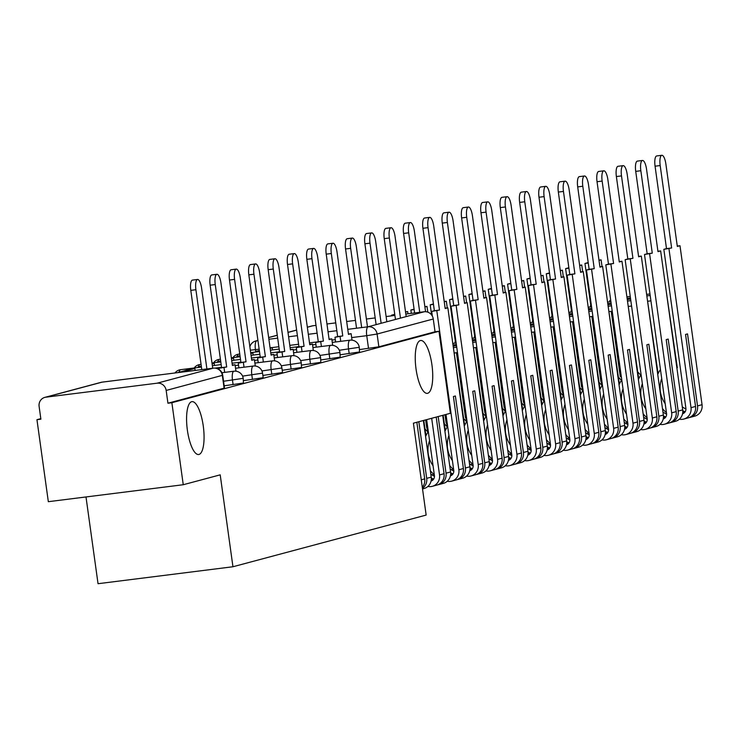 <?xml version="1.0" encoding="UTF-8"?>
<svg xmlns="http://www.w3.org/2000/svg" width="739" height="739" viewBox="0 0 739 739"><rect width="100%" height="100%" fill="white"/><g stroke="black" fill="none" stroke-linecap="round" stroke-linejoin="round"><path stroke-width="1.11" d="M416.048 369.047A26.65 8.147 -97.2 0 1 420.667 340.485A26.65 8.147 -97.2 0 1 431.927 364.798A26.65 8.147 -97.2 0 1 427.308 393.36A26.65 8.147 -97.2 0 1 416.048 369.047M187.383 430.2A26.65 8.147 -97.2 0 1 192.001 401.637A26.65 8.147 -97.2 0 1 203.262 425.95A26.65 8.147 -97.2 0 1 198.643 454.513A26.65 8.147 -97.2 0 1 187.383 430.2M340.254 354.757L359.523 351.976L359.274 347.293L339.312 350.258M320.902 359.93L340.18 357.149L339.931 352.466L319.959 355.431M301.558 365.103L320.837 362.322L320.587 357.639L300.616 360.604M282.215 370.276L301.494 367.495L301.244 362.812L281.273 365.777M262.872 375.449L282.529 372.521L281.901 367.985L261.929 370.95M243.528 380.622L263.186 377.694L262.548 373.158L242.586 376.123M224.185 385.795L243.454 383.024L243.205 378.331L223.547 381.259M40.811 418.653L36.95 419.687L40.885 419.189L39.112 406.413A8.323 7.926 -105 0 1 45.836 397.185L157.148 383.19L213.331 368.161L102.01 382.165L45.836 397.185M86.001 496.959L98.038 583.708L232.951 566.748L220.204 474.844L183.254 484.729L171.873 402.718L438.975 331.284L450.356 413.295L413.406 423.179L426.154 515.074L232.951 566.748M183.254 484.729L48.331 501.689L36.95 419.687M405.831 314.066L424.26 311.756A8.323 7.926 75 0 1 433.266 319.008L435.04 331.783L378.867 346.803L359.597 349.575M307.332 327.174L311.932 325.945A8.323 7.926 75 0 1 312.939 325.751L316.024 325.363M326.952 323.987L335.746 322.878M346.674 321.511L355.468 320.403M366.396 319.026L375.181 317.927M386.109 316.551L394.903 315.442M435.04 331.783L438.975 331.284M167.938 403.217L224.49 388.04L222.716 375.264L166.164 390.441L167.938 403.217L171.873 402.718M166.164 390.441A8.323 7.926 -105 0 0 157.148 383.19M195.909 289.725L190.791 290.362A9.579 2.928 -97.2 0 1 192.454 280.099L197.562 279.462A9.579 2.928 82.8 0 0 195.909 289.725L206.902 368.964M212.721 368.234L201.608 288.201A9.579 2.928 82.8 0 0 197.562 279.462M190.791 290.362L201.793 369.611M215.252 284.552L210.144 285.189A9.579 2.928 -97.2 0 1 211.797 274.926L216.915 274.289A9.579 2.928 82.8 0 0 215.252 284.552L226.688 366.969L218.91 368.327L219.067 369.463M235.963 371.209L235.057 364.733L232.397 365.445L220.961 283.028A9.579 2.928 82.8 0 0 216.915 274.289M235.057 364.733L232.342 365.075M224.674 372.373L224.028 367.68M210.144 285.189L221.58 367.616L218.91 368.327M221.58 367.616L226.688 366.969M234.596 279.379L229.487 280.016A9.579 2.928 -97.2 0 1 231.141 269.753L236.258 269.107A9.579 2.928 82.8 0 0 234.596 279.379L246.032 361.796L238.254 363.154L238.909 367.846M255.306 366.036L254.401 359.56L251.74 360.272L240.304 277.855A9.579 2.928 82.8 0 0 236.258 269.107M254.401 359.56L251.685 359.902M244.018 367.2L243.371 362.507M229.487 280.016L240.923 362.443L238.254 363.154M240.923 362.443L246.032 361.796M253.939 274.206L248.831 274.843A9.579 2.928 -97.2 0 1 250.484 264.58L255.602 263.934A9.579 2.928 82.8 0 0 253.939 274.206L265.384 356.623L257.597 357.981L258.253 362.673M274.649 360.863L273.753 354.387L271.084 355.099L259.648 272.673A9.579 2.928 82.8 0 0 255.602 263.934M273.753 354.387L271.028 354.729M263.361 362.027L262.714 357.334M195.133 370.442L194.865 368.493L189.747 369.14L178.773 372.502M194.865 368.493L183.826 371.449L178.718 372.087M248.831 274.843L260.267 357.27L257.597 357.981M260.267 357.27L265.384 356.623M273.291 269.033L268.174 269.67A9.579 2.928 -97.2 0 1 269.827 259.407L274.945 258.761A9.579 2.928 82.8 0 0 273.291 269.033L284.727 351.45L276.94 352.808L277.596 357.5M293.993 355.69L293.097 349.214L290.427 349.926L278.991 267.5A9.579 2.928 82.8 0 0 274.945 258.761M293.097 349.214L290.381 349.556M282.714 356.854L282.058 352.161M201.294 366.054L198.061 366.913L198.135 367.486M201.359 366.498L198.061 366.913M214.504 365.426L214.208 363.32L212.111 363.884M214.208 363.32L212.075 363.588M268.174 269.67L279.61 352.087L276.94 352.808M279.61 352.087L284.727 351.45M292.635 263.851L287.517 264.497A9.579 2.928 -97.2 0 1 289.18 254.234L294.288 253.588A9.579 2.928 82.8 0 0 292.635 263.851L304.071 346.277L296.293 347.635L296.939 352.327M313.336 350.517L312.44 344.032L309.77 344.753L298.334 262.327A9.579 2.928 82.8 0 0 294.288 253.588M312.44 344.032L309.724 344.374M302.057 351.681L301.401 346.988M220.638 360.872L217.405 361.74L217.488 362.313M220.702 361.325L217.405 361.74M233.847 360.253L233.552 358.147L231.455 358.711M233.552 358.147L231.418 358.415M287.517 264.497L298.953 346.914L296.293 347.635M298.953 346.914L304.071 346.277M311.978 258.678L306.861 259.324A9.579 2.928 -97.2 0 1 308.523 249.061L313.632 248.415A9.579 2.928 82.8 0 0 311.978 258.678L323.414 341.104L315.636 342.462L316.283 347.154M332.679 345.344L331.783 338.859L329.123 339.58L317.678 257.154A9.579 2.928 82.8 0 0 313.632 248.415M331.783 338.859L329.067 339.201M321.4 346.508L320.744 341.815M239.99 355.699L236.748 356.567L236.831 357.14M240.046 356.152L236.748 356.567M253.191 355.08L252.895 352.974L250.807 353.538M252.895 352.974L250.761 353.242M306.861 259.324L318.297 341.741L315.636 342.462M318.297 341.741L323.414 341.104M331.321 253.505L326.213 254.151A9.579 2.928 -97.2 0 1 327.867 243.888L332.984 243.242A9.579 2.928 82.8 0 0 331.321 253.505L342.757 335.931L334.979 337.28L335.626 341.972M352.032 340.162L351.127 333.686L348.466 334.407L337.03 251.981A9.579 2.928 82.8 0 0 332.984 243.242M351.127 333.686L348.411 334.028M340.744 341.335L340.097 336.642M259.334 350.526L256.091 351.394L256.174 351.967M259.398 350.979L256.091 351.394M272.534 349.907L272.248 347.801L270.151 348.365M272.248 347.801L270.104 348.069M326.213 254.151L337.649 336.568L334.979 337.28M337.649 336.568L342.757 335.931M350.665 248.332L345.556 248.978A9.579 2.928 -97.2 0 1 347.21 238.715L352.327 238.069A9.579 2.928 82.8 0 0 350.665 248.332L361.667 327.58M367.477 326.85L356.374 246.808A9.579 2.928 82.8 0 0 352.327 238.069M345.556 248.978L356.549 328.227M370.008 243.159L364.9 243.805A9.579 2.928 -97.2 0 1 366.553 233.542L371.671 232.896A9.579 2.928 82.8 0 0 370.008 243.159L381.13 323.285M386.839 321.761L375.717 241.635A9.579 2.928 82.8 0 0 371.671 232.896M364.9 243.805L376.114 324.633M389.361 237.986L384.243 238.632A9.579 2.928 -97.2 0 1 385.897 228.369L391.014 227.723A9.579 2.928 82.8 0 0 389.361 237.986L400.473 318.112M406.182 316.588L395.06 236.462A9.579 2.928 82.8 0 0 391.014 227.723M422.449 488.377A10.512 10.004 -105 0 0 426.699 478.345L418.837 421.72M422.523 488.941L424.01 488.544A10.512 10.004 -105 0 0 431.225 477.135L423.364 420.509M416.851 422.255L424.713 478.881A10.512 10.004 75 0 1 422.292 487.269M384.243 238.632L395.457 319.451M433.719 478.983A26.234 24.95 75 0 1 431.317 478.115M434.467 476.276A26.234 24.95 75 0 1 430.8 474.069M431.299 479.38A26.234 24.95 -105 0 0 432.454 479.722L433.008 479.87A5.099 4.85 -105 0 0 433.017 479.87L431.188 480.359M408.704 232.813L403.586 233.459A9.579 2.928 -97.2 0 1 405.249 223.187L410.357 222.55A9.579 2.928 82.8 0 0 408.704 232.813L419.734 312.32M425.562 311.701L414.403 231.289A9.579 2.928 82.8 0 0 410.357 222.55M437.821 484.793A10.512 10.004 -105 0 0 438.827 484.581A10.512 10.004 -105 0 0 446.042 473.172L438.181 416.547M438.827 484.581L443.354 483.371A10.512 10.004 -105 0 0 450.568 471.962L442.707 415.336M426.652 419.632L434.421 475.556A5.099 4.85 75 0 1 431.059 481.052M427.899 486.447A10.512 10.004 -105 0 0 432.315 486.317A10.512 10.004 -105 0 0 439.529 474.918L431.678 418.292M436.204 417.082L444.056 473.708A10.512 10.004 75 0 1 436.841 485.107L432.315 486.317M425.442 435.465A26.234 24.95 75 0 1 425.83 434.994L425.387 435.114M425.83 434.994L423.798 420.399M403.586 233.459L414.625 312.966M453.062 473.81A26.234 24.95 75 0 1 450.661 472.942M453.811 471.103A26.234 24.95 75 0 1 450.143 468.896M433.054 465.755A26.234 24.95 75 0 1 428.214 453.57A26.234 24.95 75 0 1 429.571 440.62M450.651 474.207A26.234 24.95 -105 0 0 451.797 474.549L450.541 475.186M428.324 431.622A31.648 30.105 -105 0 0 425.581 436.5M428.047 227.64L422.93 228.286A9.579 2.928 -97.2 0 1 424.592 218.014L429.701 217.377A9.579 2.928 82.8 0 0 428.047 227.64L439.483 310.057L431.705 311.415L432.361 316.163M457.164 479.62A10.512 10.004 -105 0 0 458.171 479.408L462.697 478.198A10.512 10.004 -105 0 0 469.912 466.789L447.852 307.821L445.183 308.532L433.747 226.116A9.579 2.928 82.8 0 0 429.701 217.377M447.852 307.821L445.137 308.163M458.171 479.408A10.512 10.004 -105 0 0 465.385 467.999L455.39 395.984L453.413 396.52L463.399 468.526A10.512 10.004 75 0 1 456.185 479.934L451.658 481.144A10.512 10.004 -105 0 0 458.873 469.745L436.814 310.777M430.329 470.715A31.648 30.105 -105 0 0 434.301 474.743M446.005 414.459L453.764 470.383A5.099 4.85 75 0 1 450.402 475.879M447.243 481.274A10.512 10.004 -105 0 0 451.658 481.144M444.786 430.292A26.234 24.95 75 0 1 445.174 429.821L444.739 429.941M445.174 429.821L443.151 415.226M422.93 228.286L434.366 310.703L431.705 311.415M434.366 310.703L439.483 310.057M472.406 468.637A26.234 24.95 75 0 1 470.004 467.769M473.154 465.93A26.234 24.95 75 0 1 469.487 463.722M452.397 460.573A26.234 24.95 75 0 1 447.566 448.397A26.234 24.95 75 0 1 448.915 435.447M469.995 469.034A26.234 24.95 -105 0 0 471.149 469.376L469.884 470.013M447.668 426.449A31.648 30.105 -105 0 0 444.924 431.327M447.391 222.467L442.273 223.113A9.579 2.928 -97.2 0 1 443.936 212.841L449.044 212.204A9.579 2.928 82.8 0 0 447.391 222.467L458.827 304.884L451.049 306.242L473.108 465.21A5.099 4.85 75 0 1 469.745 470.706M476.507 474.447A10.512 10.004 -105 0 0 477.514 474.235L482.04 473.025A10.512 10.004 -105 0 0 489.255 461.616L467.196 302.648L464.535 303.359L453.099 220.943A9.579 2.928 82.8 0 0 449.044 212.204M467.196 302.648L464.48 302.99M477.514 474.235A10.512 10.004 -105 0 0 484.729 462.826L474.734 390.811L472.757 391.347L482.743 463.353A10.512 10.004 75 0 1 475.528 474.761L471.002 475.971A10.512 10.004 -105 0 0 478.216 464.563L456.166 305.595M449.672 465.542A31.648 30.105 -105 0 0 453.654 469.57M466.586 476.101A10.512 10.004 -105 0 0 471.002 475.971M427.964 432.158A31.648 30.105 -105 0 0 424.99 428.953M464.129 425.11A26.234 24.95 75 0 1 464.517 424.648L453.552 348.873M442.273 223.113L453.718 305.53L451.049 306.242M453.718 305.53L458.827 304.884M491.749 463.464A26.234 24.95 75 0 1 489.347 462.596M492.507 460.757A26.234 24.95 75 0 1 488.83 458.549M471.75 455.4A26.234 24.95 75 0 1 466.909 443.224A26.234 24.95 75 0 1 468.258 430.274M489.338 463.861A26.234 24.95 -105 0 0 490.493 464.203L489.227 464.84M467.011 421.276A31.648 30.105 -105 0 0 464.277 426.154M466.734 217.294L461.626 217.94A9.579 2.928 -97.2 0 1 463.279 207.668L468.397 207.031A9.579 2.928 82.8 0 0 466.734 217.294L478.17 299.711L470.392 301.069L492.451 460.037A5.099 4.85 75 0 1 489.089 465.533M495.851 469.265A10.512 10.004 -105 0 0 496.857 469.062L501.384 467.852A10.512 10.004 -105 0 0 508.598 456.443L486.539 297.475L483.879 298.187L472.443 215.77A9.579 2.928 82.8 0 0 468.397 207.031M486.539 297.475L483.823 297.817M496.857 469.062A10.512 10.004 -105 0 0 504.072 457.653L494.086 385.638L492.1 386.164L502.095 458.18A10.512 10.004 75 0 1 494.871 469.588L490.345 470.798A10.512 10.004 -105 0 0 497.569 459.39L475.51 300.422M469.025 460.369A31.648 30.105 -105 0 0 472.997 464.397M434.421 475.593A31.648 30.105 75 0 1 433.848 475.962M432.287 475.066A31.648 30.105 -105 0 0 433.497 474.032M425.646 419.9L426.8 428.214A26.234 24.95 75 0 1 427.964 429.063M485.929 470.928A10.512 10.004 -105 0 0 490.345 470.798M454.568 352.956L457.478 352.586M447.307 426.985A31.648 30.105 -105 0 0 444.333 423.78M394.746 314.315L391.504 315.183L391.605 315.858M394.811 314.768L391.504 315.183M407.965 313.798L407.66 311.581L405.563 312.144M407.66 311.581L405.526 311.858M456.739 347.228L453.376 347.653M483.472 419.937A26.234 24.95 75 0 1 483.86 419.475L472.895 343.7M456.526 345.695L453.164 346.111M461.626 217.94L473.062 300.357L470.392 301.069M473.062 300.357L478.17 299.711M511.092 458.291A26.234 24.95 75 0 1 508.691 457.423M511.85 455.584A26.234 24.95 75 0 1 508.173 453.376M491.093 450.227A26.234 24.95 75 0 1 486.253 438.051A26.234 24.95 75 0 1 487.601 425.101M508.681 458.688A26.234 24.95 -105 0 0 509.836 459.03L510.39 459.178A5.099 4.85 -105 0 0 510.4 459.178M486.354 416.103A31.648 30.105 -105 0 0 483.62 420.981M486.077 212.121L480.969 212.758A9.579 2.928 -97.2 0 1 482.622 202.495L487.74 201.858A9.579 2.928 82.8 0 0 486.077 212.121L497.513 294.538L489.735 295.896L511.794 454.864A5.099 4.85 75 0 1 508.441 460.36M515.194 464.092A10.512 10.004 -105 0 0 516.201 463.889L520.727 462.669A10.512 10.004 -105 0 0 527.951 451.27L505.892 292.302L503.222 293.013L491.786 210.597A9.579 2.928 82.8 0 0 487.74 201.858M505.892 292.302L503.167 292.644M516.201 463.889A10.512 10.004 -105 0 0 523.424 452.48L513.429 380.465L511.443 380.991L521.438 453.007A10.512 10.004 75 0 1 514.224 464.415L509.698 465.625A10.512 10.004 -105 0 0 516.912 454.217L494.853 295.249M488.368 455.196A31.648 30.105 -105 0 0 492.34 459.224M453.764 470.42A31.648 30.105 75 0 1 453.192 470.789M451.631 469.893A31.648 30.105 -105 0 0 452.841 468.859M444.998 414.727L446.144 423.041A26.234 24.95 75 0 1 447.307 423.89M505.273 465.746A10.512 10.004 -105 0 0 509.698 465.625M473.911 347.783L476.821 347.413M466.651 421.812A31.648 30.105 -105 0 0 463.676 418.607M414.089 309.142L410.856 310.011L411.318 313.382M427.308 428.565L427.77 431.918M414.154 309.595L410.856 310.011M427.798 312.144L427.003 306.408L424.907 306.971M427.003 306.408L424.87 306.676M476.082 342.055L472.729 342.48M456.36 344.54L453.007 344.956M502.816 414.764A26.234 24.95 75 0 1 503.204 414.302L492.239 338.527M475.87 340.522L472.507 340.938M456.148 342.998L452.795 343.423M480.969 212.758L492.405 295.184L489.735 295.896M492.405 295.184L497.513 294.538M530.445 453.118A26.234 24.95 75 0 1 528.034 452.25M531.193 450.411A26.234 24.95 75 0 1 527.517 448.203M510.437 445.054A26.234 24.95 75 0 1 505.596 432.878A26.234 24.95 75 0 1 506.945 419.928M528.025 453.506A26.234 24.95 -105 0 0 529.179 453.857L529.734 454.005A5.099 4.85 -105 0 0 529.743 454.005L527.914 454.494M505.698 410.93A31.648 30.105 -105 0 0 502.963 415.808M505.43 206.948L500.312 207.585A9.579 2.928 -97.2 0 1 501.966 197.322L507.083 196.685A9.579 2.928 82.8 0 0 505.43 206.948L516.866 289.365L509.079 290.723L531.138 449.691A5.099 4.85 75 0 1 527.785 455.187M534.546 458.919A10.512 10.004 -105 0 0 535.553 458.707L540.08 457.496A10.512 10.004 -105 0 0 547.294 446.097L525.235 287.129L522.565 287.841L511.129 205.424A9.579 2.928 82.8 0 0 507.083 196.685M525.235 287.129L522.519 287.471M535.553 458.707A10.512 10.004 -105 0 0 542.768 447.307L532.773 375.292L530.787 375.818L540.782 447.834A10.512 10.004 75 0 1 533.567 459.242L529.041 460.452A10.512 10.004 -105 0 0 536.255 449.044L514.196 290.076M507.711 450.023A31.648 30.105 -105 0 0 511.684 454.051M473.108 465.247A31.648 30.105 75 0 1 472.535 465.616M470.974 464.72A31.648 30.105 -105 0 0 472.184 463.686M456.453 352.715L465.496 417.868A26.234 24.95 75 0 1 466.651 418.708M524.625 460.573A10.512 10.004 -105 0 0 529.041 460.452M493.255 342.61L496.165 342.24M486.003 416.639A31.648 30.105 -105 0 0 483.02 413.434M433.433 303.969L430.2 304.828L431.604 314.962M446.652 423.392L447.113 426.745M433.497 304.422L430.2 304.828M447.271 307.895L446.347 301.235L444.25 301.798M446.347 301.235L444.213 301.503M455.972 341.704L454.965 341.972L455.122 343.127M495.426 336.882L492.072 337.307M475.704 339.358L472.35 339.783M455.991 341.843L454.965 341.972M522.168 409.591A26.234 24.95 75 0 1 522.547 409.129L511.582 333.354M495.213 335.349L491.86 335.765M475.491 337.825L472.138 338.25M500.312 207.585L511.748 290.011L509.079 290.723M511.748 290.011L516.866 289.365M549.788 447.945A26.234 24.95 75 0 1 547.387 447.077M550.537 445.238A26.234 24.95 75 0 1 546.869 443.021M529.78 439.881A26.234 24.95 75 0 1 524.939 427.705A26.234 24.95 75 0 1 526.297 414.755M547.368 448.333A26.234 24.95 -105 0 0 548.523 448.684L549.077 448.832A5.099 4.85 -105 0 0 549.086 448.832L547.257 449.321M525.041 405.757A31.648 30.105 -105 0 0 522.307 410.635M524.773 201.775L519.656 202.412A9.579 2.928 -97.2 0 1 521.318 192.149L526.427 191.512A9.579 2.928 82.8 0 0 524.773 201.775L536.209 284.192L528.431 285.55L550.49 444.518A5.099 4.85 75 0 1 547.128 450.005M553.89 453.746A10.512 10.004 -105 0 0 554.897 453.534L559.423 452.323A10.512 10.004 -105 0 0 566.637 440.924L544.578 281.956L541.909 282.667L530.473 200.251A9.579 2.928 82.8 0 0 526.427 191.512M544.578 281.956L541.863 282.298M554.897 453.534A10.512 10.004 -105 0 0 562.111 442.134L552.116 370.119L550.13 370.645L560.125 442.661A10.512 10.004 75 0 1 552.911 454.069L548.384 455.279A10.512 10.004 -105 0 0 555.599 443.871L533.54 284.903M527.055 444.85A31.648 30.105 -105 0 0 531.027 448.878M492.46 460.074A31.648 30.105 75 0 1 491.888 460.443M490.317 459.547A31.648 30.105 -105 0 0 491.527 458.513M475.796 347.542L484.839 412.695A26.234 24.95 75 0 1 486.003 413.535M543.969 455.4A10.512 10.004 -105 0 0 548.384 455.279M512.607 337.437L515.517 337.067M505.347 411.466A31.648 30.105 -105 0 0 502.372 408.261M452.776 298.796L449.543 299.655L455.4 341.852M465.995 418.219L466.457 421.572M452.841 299.24L449.543 299.655M466.614 302.722L465.69 296.062L463.593 296.625M465.69 296.062L463.556 296.33M475.316 336.531L474.309 336.799L474.466 337.954M514.769 331.709L511.416 332.134M495.056 334.185L491.694 334.61M475.334 336.67L474.309 336.799M541.511 404.418A26.234 24.95 75 0 1 541.899 403.956L530.925 328.171M514.556 330.176L511.203 330.592M494.834 332.652L491.481 333.077M519.656 202.412L531.092 284.838L528.431 285.55M531.092 284.838L536.209 284.192M569.132 442.772A26.234 24.95 75 0 1 566.73 441.904M569.88 440.065A26.234 24.95 75 0 1 566.213 437.848M549.123 434.708A26.234 24.95 75 0 1 544.283 422.532A26.234 24.95 75 0 1 545.641 409.582M566.721 443.16A26.234 24.95 -105 0 0 567.866 443.502L566.601 444.148M544.394 400.584A31.648 30.105 -105 0 0 541.65 405.462M544.116 196.602L538.999 197.239A9.579 2.928 -97.2 0 1 540.662 186.976L545.77 186.33A9.579 2.928 82.8 0 0 544.116 196.602L555.552 279.019L547.775 280.377L569.834 439.345A5.099 4.85 75 0 1 566.471 444.832M573.233 448.573A10.512 10.004 -105 0 0 574.24 448.361L578.766 447.15A10.512 10.004 -105 0 0 585.981 435.751L563.922 276.783L561.252 277.494L549.816 195.068A9.579 2.928 82.8 0 0 545.77 186.33M563.922 276.783L561.206 277.125M574.24 448.361A10.512 10.004 -105 0 0 581.454 436.961L571.459 364.946L569.473 365.472L579.468 437.488A10.512 10.004 75 0 1 572.254 448.896L567.728 450.106A10.512 10.004 -105 0 0 574.942 438.698L552.883 279.73M546.398 439.677A31.648 30.105 -105 0 0 550.37 443.705M511.804 454.901A31.648 30.105 75 0 1 511.231 455.27M509.661 454.374A31.648 30.105 -105 0 0 510.871 453.34M495.139 342.369L504.183 407.522A26.234 24.95 75 0 1 505.347 408.362M563.312 450.227A10.512 10.004 -105 0 0 567.728 450.106M531.951 332.264L534.86 331.894M524.69 406.293A31.648 30.105 -105 0 0 521.716 403.088M472.129 293.623L468.886 294.482L474.743 336.679M485.338 413.046L485.8 416.399M472.184 294.067L468.886 294.482M485.957 297.549L485.033 290.889L482.946 291.452M485.033 290.889L482.9 291.157M494.659 331.358L493.652 331.626L493.809 332.781M534.112 326.536L530.759 326.961M514.399 329.012L511.037 329.437M494.677 331.497L493.652 331.626M560.855 399.245A26.234 24.95 75 0 1 561.243 398.783L550.278 322.998M533.9 325.003L530.547 325.419M514.187 327.479L510.825 327.904M538.999 197.239L550.435 279.665L547.775 280.377M550.435 279.665L555.552 279.019M588.475 437.59A26.234 24.95 75 0 1 586.073 436.721M589.223 434.892A26.234 24.95 75 0 1 585.556 432.675M568.467 429.535A26.234 24.95 75 0 1 563.635 417.359A26.234 24.95 75 0 1 564.984 404.409M586.064 437.987A26.234 24.95 -105 0 0 587.219 438.329L585.953 438.966M563.737 395.411A31.648 30.105 -105 0 0 560.993 400.289M563.46 191.429L558.342 192.066A9.579 2.928 -97.2 0 1 560.005 181.803L565.113 181.157A9.579 2.928 82.8 0 0 563.46 191.429L574.896 273.846L567.118 275.204L589.177 434.172A5.099 4.85 75 0 1 585.815 439.659M592.576 443.4A10.512 10.004 -105 0 0 593.583 443.188L598.11 441.977A10.512 10.004 -105 0 0 605.324 430.578L583.265 271.61L580.605 272.322L569.169 189.895A9.579 2.928 82.8 0 0 565.113 181.157M583.265 271.61L580.549 271.952M593.583 443.188A10.512 10.004 -105 0 0 600.798 431.788L590.803 359.773L588.826 360.299L598.812 432.315A10.512 10.004 75 0 1 591.597 443.723L587.071 444.933A10.512 10.004 -105 0 0 594.285 433.525L572.226 274.557M565.741 434.495A31.648 30.105 -105 0 0 569.714 438.532M531.147 449.728A31.648 30.105 75 0 1 530.574 450.097M529.013 449.201A31.648 30.105 -105 0 0 530.214 448.167M514.483 337.196L523.526 402.349A26.234 24.95 75 0 1 524.69 403.189M582.655 445.054A10.512 10.004 -105 0 0 587.071 444.933M551.294 327.081L554.204 326.721M544.033 401.12A31.648 30.105 -105 0 0 541.059 397.915M491.472 288.45L488.23 289.309L494.086 331.506M504.682 407.873L505.153 411.226M491.527 288.894L488.23 289.309M505.31 292.376L504.386 285.716L502.289 286.279M504.386 285.716L502.243 285.984M514.002 326.176L512.995 326.453L513.152 327.608M553.456 321.363L550.102 321.788M533.743 323.839L530.39 324.264M514.021 326.324L512.995 326.453M580.198 394.072A26.234 24.95 75 0 1 580.586 393.61L569.621 317.825M553.243 319.83L549.89 320.246M533.53 322.306L530.177 322.731M558.342 192.066L569.787 274.492L567.118 275.204M569.787 274.492L574.896 273.846M607.818 432.417A26.234 24.95 75 0 1 605.417 431.548M608.576 429.719A26.234 24.95 75 0 1 604.899 427.502M587.819 424.362A26.234 24.95 75 0 1 582.979 412.186A26.234 24.95 75 0 1 584.327 399.236M605.407 432.814A26.234 24.95 -105 0 0 606.562 433.156L605.296 433.793M583.08 390.238A31.648 30.105 -105 0 0 580.346 395.106M582.803 186.256L577.695 186.893A9.579 2.928 -97.2 0 1 579.348 176.63L584.466 175.984A9.579 2.928 82.8 0 0 582.803 186.256L594.239 268.673L586.461 270.031L608.52 428.999A5.099 4.85 75 0 1 605.158 434.486M611.92 438.227A10.512 10.004 -105 0 0 612.927 438.015L617.453 436.804A10.512 10.004 -105 0 0 624.667 425.396L602.608 266.437L599.948 267.148L588.512 184.722A9.579 2.928 82.8 0 0 584.466 175.984M602.608 266.437L599.892 266.779M612.927 438.015A10.512 10.004 -105 0 0 620.141 426.615L610.155 354.6L608.169 355.126L618.164 427.142A10.512 10.004 75 0 1 610.941 438.55L606.414 439.76A10.512 10.004 -105 0 0 613.638 428.352L591.579 269.384M585.094 429.322A31.648 30.105 -105 0 0 589.066 433.359M550.49 444.555A31.648 30.105 75 0 1 549.918 444.924M548.356 444.028A31.648 30.105 -105 0 0 549.567 442.994M533.835 332.023L542.869 397.176A26.234 24.95 75 0 1 544.033 398.016M601.999 439.881A10.512 10.004 -105 0 0 606.414 439.76M570.637 321.908L573.547 321.548M563.377 395.938A31.648 30.105 -105 0 0 560.402 392.742M510.815 283.268L507.573 284.136L513.429 326.333M524.025 402.7L524.496 406.053M510.88 283.721L507.573 284.136M524.653 287.203L523.729 280.543L521.632 281.106M523.729 280.543L521.595 280.811M533.346 321.003L532.339 321.28L532.505 322.435M572.808 316.19L569.446 316.615M553.086 318.666L549.733 319.091M533.364 321.151L532.339 321.28M599.541 388.899A26.234 24.95 75 0 1 599.929 388.437L588.965 312.652M572.596 314.648L569.233 315.073M552.874 317.133L549.52 317.548M577.695 186.893L589.131 269.31L586.461 270.031M589.131 269.31L594.239 268.673M627.162 427.244A26.234 24.95 75 0 1 624.76 426.375M627.919 424.546A26.234 24.95 75 0 1 624.243 422.329M607.162 419.189A26.234 24.95 75 0 1 602.322 407.013A26.234 24.95 75 0 1 603.671 394.053M624.751 427.641A26.234 24.95 -105 0 0 625.905 427.983L624.64 428.62M602.424 385.065A31.648 30.105 -105 0 0 599.689 389.933M602.146 181.073L597.038 181.72A9.579 2.928 -97.2 0 1 598.692 171.457L603.809 170.811A9.579 2.928 82.8 0 0 602.146 181.073L613.582 263.5L605.804 264.858L627.864 423.826A5.099 4.85 75 0 1 624.501 429.313M631.263 433.054A10.512 10.004 -105 0 0 632.27 432.842L636.796 431.631A10.512 10.004 -105 0 0 644.02 420.223L621.961 261.255L619.291 261.976L607.855 179.549A9.579 2.928 82.8 0 0 603.809 170.811M621.961 261.255L619.236 261.597M632.27 432.842A10.512 10.004 -105 0 0 639.494 421.433L629.499 349.427L627.513 349.953L637.508 421.969A10.512 10.004 75 0 1 630.293 433.377L625.767 434.587A10.512 10.004 -105 0 0 632.981 423.179L610.922 264.211M604.437 424.149A31.648 30.105 -105 0 0 608.409 428.177M569.834 439.382A31.648 30.105 75 0 1 569.261 439.751M567.7 438.855A31.648 30.105 -105 0 0 568.91 437.821M553.178 326.85L562.213 392.003A26.234 24.95 75 0 1 563.377 392.843M621.342 434.708A10.512 10.004 -105 0 0 625.767 434.587M589.981 316.735L592.89 316.375M582.72 390.765A31.648 30.105 -105 0 0 579.745 387.569M530.159 278.095L526.925 278.963L532.773 321.16M543.377 397.527L543.839 400.88M530.223 278.548L526.925 278.963M543.996 282.03L543.073 275.37L540.976 275.933M543.073 275.37L540.939 275.638M552.689 315.83L551.682 316.107L551.848 317.262M592.151 311.017L588.798 311.433M572.429 313.493L569.076 313.918M552.717 315.978L551.682 316.107M618.885 383.726A26.234 24.95 75 0 1 619.273 383.264L608.308 307.479M591.939 309.475L588.577 309.9M572.217 311.96L568.864 312.375M597.038 181.72L608.474 264.137L605.804 264.858M608.474 264.137L613.582 263.5M646.514 422.071A26.234 24.95 75 0 1 644.103 421.202M647.262 419.364A26.234 24.95 75 0 1 643.586 417.156M626.506 414.016A26.234 24.95 75 0 1 621.665 401.84A26.234 24.95 75 0 1 623.014 388.88M644.094 422.468A26.234 24.95 -105 0 0 645.249 422.81L645.803 422.967A5.099 4.85 -105 0 0 645.812 422.967L643.983 423.447M621.767 379.892A31.648 30.105 -105 0 0 619.033 384.76M621.499 175.9L616.381 176.547A9.579 2.928 -97.2 0 1 618.035 166.284L623.153 165.638A9.579 2.928 82.8 0 0 621.499 175.9L632.935 258.327L625.148 259.685L647.207 418.643A5.099 4.85 75 0 1 643.854 424.14M650.616 427.881A10.512 10.004 -105 0 0 651.622 427.669L656.149 426.458A10.512 10.004 -105 0 0 663.363 415.05L641.304 256.082L638.635 256.803L627.199 174.376A9.579 2.928 82.8 0 0 623.153 165.638M641.304 256.082L638.588 256.424M651.622 427.669A10.512 10.004 -105 0 0 658.837 416.26L648.842 344.245L646.856 344.78L656.851 416.796A10.512 10.004 75 0 1 649.636 428.195L645.11 429.414A10.512 10.004 -105 0 0 652.325 418.006L630.265 259.038M623.781 418.976A31.648 30.105 -105 0 0 627.753 423.004M589.177 434.209A31.648 30.105 75 0 1 588.604 434.569M587.043 433.673A31.648 30.105 -105 0 0 588.253 432.648M572.522 321.677L581.565 386.82A26.234 24.95 75 0 1 582.72 387.67M640.695 429.535A10.512 10.004 -105 0 0 645.11 429.414M609.324 311.562L612.234 311.202M602.063 385.592A31.648 30.105 -105 0 0 599.089 382.396M549.502 272.922L546.269 273.79L552.125 315.987M562.721 392.354L563.183 395.707M549.567 273.375L546.269 273.79M563.34 276.857L562.416 270.197L560.319 270.76M562.416 270.197L560.282 270.465M572.041 310.657L571.035 310.925L571.192 312.089M611.495 305.844L608.142 306.26M591.773 308.32L588.42 308.745M572.06 310.796L571.035 310.925M638.228 378.553A26.234 24.95 75 0 1 638.616 378.091L627.651 302.306M611.282 304.302L607.929 304.727M591.56 306.787L588.207 307.202M616.381 176.547L627.817 258.964L625.148 259.685M627.817 258.964L632.935 258.327M665.857 416.898A26.234 24.95 75 0 1 663.456 416.029M666.606 414.191A26.234 24.95 75 0 1 662.938 411.983M645.849 408.843A26.234 24.95 75 0 1 641.009 396.667A26.234 24.95 75 0 1 642.367 383.707M663.437 417.295A26.234 24.95 -105 0 0 664.592 417.637L665.146 417.784A5.099 4.85 -105 0 0 665.155 417.794M641.11 374.719A31.648 30.105 -105 0 0 638.376 379.587M640.842 170.727L635.725 171.374A9.579 2.928 -97.2 0 1 637.387 161.111L642.496 160.465A9.579 2.928 82.8 0 0 640.842 170.727L652.278 253.154L644.5 254.502L666.56 413.471A5.099 4.85 75 0 1 663.197 418.967M669.959 422.708A10.512 10.004 -105 0 0 670.966 422.496L675.492 421.285A10.512 10.004 -105 0 0 682.707 409.877L660.648 250.909L657.978 251.629L646.542 169.203A9.579 2.928 82.8 0 0 642.496 160.465M660.648 250.909L657.932 251.251M670.966 422.496A10.512 10.004 -105 0 0 678.18 411.087L668.185 339.072L666.199 339.607L676.194 411.623A10.512 10.004 75 0 1 668.98 423.022L664.453 424.232A10.512 10.004 -105 0 0 671.668 412.833L649.609 253.865M643.124 413.803A31.648 30.105 -105 0 0 647.096 417.831M608.53 429.036A31.648 30.105 75 0 1 607.948 429.396M606.386 428.5A31.648 30.105 -105 0 0 607.597 427.465M591.865 316.504L600.909 381.647A26.234 24.95 75 0 1 602.073 382.497M660.038 424.362A10.512 10.004 -105 0 0 664.453 424.232M628.667 306.389L631.586 306.029M621.416 380.419A31.648 30.105 -105 0 0 618.441 377.223M568.845 267.749L565.612 268.617L571.469 310.814M582.064 387.181L582.526 390.534M568.91 268.202L565.612 268.617M582.683 271.675L581.759 265.024L579.662 265.587M581.759 265.024L579.625 265.292M591.385 305.484L590.378 305.752L590.535 306.916M630.838 300.671L627.485 301.087M611.116 303.147L607.763 303.572M591.403 305.623L590.378 305.752M657.581 373.38A26.234 24.95 75 0 1 657.969 372.909L646.994 297.133M630.626 299.129L627.272 299.554M610.904 301.614L607.55 302.029M635.725 171.374L647.161 253.791L644.5 254.502M647.161 253.791L652.278 253.154M685.201 411.725A26.234 24.95 75 0 1 682.799 410.856M685.949 409.018A26.234 24.95 75 0 1 682.282 406.81M665.192 403.67A26.234 24.95 75 0 1 660.352 391.494A26.234 24.95 75 0 1 661.71 378.534M682.781 412.122A26.234 24.95 -105 0 0 683.935 412.464L684.499 412.611A5.099 4.85 -105 0 0 684.499 412.621M660.463 369.546A31.648 30.105 -105 0 0 657.719 374.414M660.186 165.554L655.068 166.201A9.579 2.928 -97.2 0 1 656.731 155.938L661.839 155.292A9.579 2.928 82.8 0 0 660.186 165.554L671.622 247.981L663.844 249.329L685.903 408.297A5.099 4.85 75 0 1 682.54 413.794M689.302 417.535A10.512 10.004 -105 0 0 690.309 417.323L694.836 416.112A10.512 10.004 -105 0 0 702.05 404.704L679.991 245.736L677.321 246.447L665.885 164.03A9.579 2.928 82.8 0 0 661.839 155.292M679.991 245.736L677.275 246.078M690.309 417.323A10.512 10.004 -105 0 0 697.524 405.914L687.529 333.899L685.543 334.434L695.538 406.45A10.512 10.004 75 0 1 688.323 417.849L683.797 419.059A10.512 10.004 -105 0 0 691.011 407.66L668.952 248.692M662.467 408.63A31.648 30.105 -105 0 0 666.439 412.658M627.873 423.863A31.648 30.105 75 0 1 627.3 424.223M625.73 423.327A31.648 30.105 -105 0 0 626.94 422.292M611.208 311.331L620.252 376.474A26.234 24.95 75 0 1 621.416 377.324M679.381 419.189A10.512 10.004 -105 0 0 683.797 419.059M648.02 301.216L650.93 300.856M640.759 375.246A31.648 30.105 -105 0 0 637.785 372.04M588.198 262.576L584.955 263.444L590.812 305.641M601.407 382.008L601.869 385.361M588.253 263.029L584.955 263.444M602.026 266.502L601.103 259.851L599.015 260.405M601.103 259.851L598.969 260.119M610.728 300.311L609.721 300.579L609.878 301.743M650.181 295.498L646.828 295.914M630.469 297.974L627.106 298.399M610.747 300.45L609.721 300.579M676.924 368.207A26.234 24.95 75 0 1 677.312 367.736L666.347 291.96M649.969 293.956L646.616 294.381M630.256 296.441L626.894 296.856M655.068 166.201L666.504 248.618L663.844 249.329M666.504 248.618L671.622 247.981M349.178 353.63L348.549 349.094A8.323 2.55 -97.2 0 1 349.889 340.189A8.323 2.55 82.8 0 1 349.99 340.171L332.273 342.397M329.834 358.803L329.206 354.267A8.323 2.55 -97.2 0 1 330.536 345.362A8.323 2.55 82.8 0 1 330.647 345.344L312.93 347.57M310.491 363.976L309.863 359.44A8.323 2.55 -97.2 0 1 311.193 350.535A8.323 2.55 82.8 0 1 311.304 350.517L293.586 352.743M291.138 369.149L290.51 364.613A8.323 2.55 -97.2 0 1 291.85 355.708A8.323 2.55 82.8 0 1 291.951 355.69L274.243 357.916M271.795 374.322L271.167 369.796A8.323 2.55 -97.2 0 1 272.506 360.881A8.323 2.55 82.8 0 1 272.608 360.863L254.9 363.089M252.452 379.495L251.823 374.969A8.323 2.55 -97.2 0 1 253.163 366.064A8.323 2.55 82.8 0 1 253.265 366.036L235.547 368.262M233.108 384.668L232.48 380.142A8.323 2.55 -97.2 0 1 233.82 371.237A8.323 2.55 82.8 0 1 233.921 371.209L221.94 372.715M368.521 348.457L366.747 335.682L351.672 337.575M335.303 339.635L331.95 340.06M318.103 341.797L309.512 342.878M298.584 344.254L289.799 345.353M278.871 346.73L270.077 347.838M259.149 349.205L250.345 350.194M255.759 352.023L255.435 349.676A8.323 2.55 82.8 0 1 256.766 340.771L257.957 340.624M268.885 339.247L277.679 338.139M288.607 336.772L297.392 335.663M308.32 334.287L317.114 333.187M328.042 331.811L336.827 330.702M347.755 329.335L368.087 326.777L424.26 311.756M312.939 325.751L307.341 327.248M296.625 330.111L287.998 332.421M277.282 335.284L268.654 337.594M257.929 340.457L256.766 340.771A8.323 7.926 -105 0 0 255.759 340.965A8.323 8.323 0 0 0 249.874 346.831M180.741 369.685A8.323 2.55 82.8 0 0 180.639 369.685A8.323 2.55 82.8 0 0 180.528 369.712A8.323 2.55 82.8 0 0 179.226 371.948M200.084 364.512A8.323 2.55 82.8 0 0 199.983 364.512A8.323 2.55 82.8 0 0 199.881 364.53A8.323 2.55 82.8 0 0 198.569 366.775M219.437 359.339A8.323 2.55 82.8 0 0 219.326 359.339A8.323 2.55 82.8 0 0 219.224 359.357A8.323 2.55 82.8 0 0 217.922 361.602M238.78 354.157A8.323 2.55 82.8 0 0 238.669 354.166A8.323 2.55 82.8 0 0 238.568 354.184A8.323 2.55 82.8 0 0 237.265 356.429M224.111 388.197L222.337 375.421A8.323 7.926 75 0 0 213.331 368.161A8.323 2.55 -97.2 0 1 213.432 368.142A8.323 2.55 -97.2 0 1 213.562 368.142M378.867 346.803L377.093 334.028L366.747 335.682A8.323 2.55 82.8 0 1 368.087 326.777A8.323 7.926 75 0 1 377.093 334.028L433.266 319.008M222.716 375.264A8.323 8.323 0 0 0 213.432 368.142L102.111 382.137A8.323 8.323 0 0 0 101.003 382.359A8.323 7.926 -105 0 1 102.01 382.165A8.323 2.55 -97.2 0 1 102.111 382.137A8.323 2.55 -97.2 0 1 102.222 382.137M431.225 477.135L426.699 478.345M424.713 478.881L421.258 479.805M432.454 479.722L431.234 480.045M450.568 471.962L446.042 473.172M444.056 473.708L439.529 474.918M451.797 474.549L450.578 474.872M469.912 466.789L465.385 467.999M463.399 468.526L458.873 469.745M471.149 469.376L469.93 469.699M489.255 461.616L484.729 462.826M482.743 463.353L478.216 464.563M490.493 464.203L489.273 464.526M508.598 456.443L504.072 457.653M502.095 458.18L497.569 459.39M509.836 459.03L508.617 459.353M527.951 451.27L523.424 452.48M510.39 459.178L508.571 459.667M521.438 453.007L516.912 454.217M529.179 453.857L527.96 454.18M547.294 446.097L542.768 447.307M540.782 447.834L536.255 449.044M548.523 448.684L547.303 449.007M566.637 440.924L562.111 442.134M560.125 442.661L555.599 443.871M567.866 443.502L566.647 443.834M585.981 435.751L581.454 436.961M579.468 437.488L574.942 438.698M587.219 438.329L585.999 438.661M605.324 430.578L600.798 431.788M598.812 432.315L594.285 433.525M606.562 433.156L605.343 433.488M624.667 425.396L620.141 426.615M618.164 427.142L613.638 428.352M625.905 427.983L624.686 428.315M644.02 420.223L639.494 421.433M637.508 421.969L632.981 423.179M645.249 422.81L644.029 423.142M663.363 415.05L658.837 416.26M656.851 416.796L652.325 418.006M664.592 417.637L663.373 417.96M682.707 409.877L678.18 411.087M665.146 417.784L663.326 418.274M676.194 411.623L671.668 412.833M683.935 412.464L682.716 412.787M702.05 404.704L697.524 405.914M684.499 412.611L682.67 413.101M695.538 406.45L691.011 407.66M243.205 378.331A8.323 8.323 0 0 0 233.921 371.209M262.548 373.158A8.323 8.323 0 0 0 253.265 366.036M215.067 368.096L221.534 367.283M235.178 365.574L238.531 365.149M281.901 367.985A8.323 8.323 0 0 0 272.608 360.863M201.442 367.071L180.639 369.685A8.323 8.323 0 0 0 174.995 372.973M212.37 365.694L221.155 364.595M232.083 363.218L240.877 362.11M254.521 360.401L257.874 359.976M301.244 362.812A8.323 8.323 0 0 0 291.951 355.69M201.063 364.373L199.983 364.512A8.323 8.323 0 0 0 194.209 367.985M211.991 363.006L220.785 361.898M231.713 360.521L240.498 359.422M251.426 358.046L260.22 356.937M273.864 355.228L277.217 354.803M320.587 357.639A8.323 8.323 0 0 0 311.304 350.517M220.407 359.2L219.326 359.339A8.323 8.323 0 0 0 213.553 362.803M231.335 357.833L240.129 356.725M251.057 355.348L259.851 354.249M270.779 352.873L279.564 351.764M293.207 350.055L296.57 349.63M339.931 352.466A8.323 8.323 0 0 0 330.647 345.344M239.75 354.027L238.669 354.166A8.323 8.323 0 0 0 232.905 357.63M250.678 352.66L259.472 351.552M270.4 350.175L279.194 349.076M290.122 347.699L298.907 346.591M312.56 344.873L315.913 344.457M359.274 347.293A8.323 8.323 0 0 0 349.99 340.171M296.616 330.047L287.988 332.347M277.273 335.22L268.645 337.52M257.92 340.393L255.759 340.965M101.003 382.359L44.83 397.379"/></g></svg>
